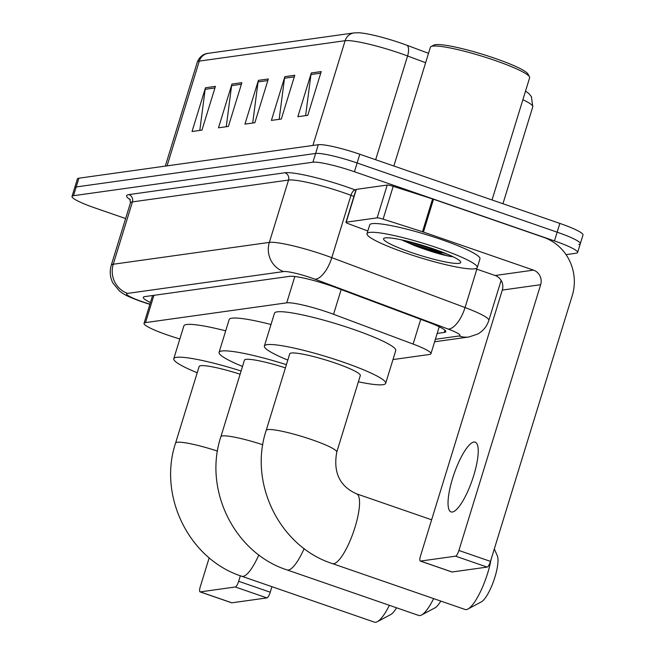 <?xml version="1.0" encoding="UTF-8"?>
<svg xmlns="http://www.w3.org/2000/svg" width="655" height="655" viewBox="0 0 655 655"><rect width="100%" height="100%" fill="white"/><g stroke="black" fill="none" stroke-linecap="round" stroke-linejoin="round"><path stroke-width="0.98" d="M392.984 359.57L429.443 354.47A34.609 4.397 -162.9 0 0 430.941 353.725A34.609 4.397 -162.9 0 0 413.108 344.072L333.559 314.294A34.609 4.397 -162.9 0 0 328.221 312.378A34.609 4.397 -162.9 0 0 286.718 302.839L145.525 322.596A34.609 4.397 -162.9 0 0 144.034 323.341A34.609 4.397 -162.9 0 0 172.822 336.785L179.822 339.028M437.18 333.428L444.278 332.429A34.609 4.397 -162.9 0 0 445.777 331.684A34.609 4.397 -162.9 0 0 427.952 322.039L336.465 287.791A34.609 4.397 -162.9 0 0 331.135 285.875A34.609 4.397 -162.9 0 0 289.633 276.344L144.788 296.609A34.609 4.397 -162.9 0 0 143.298 297.354A34.609 4.397 -162.9 0 0 150.429 302.544M125.629 218.549L95.163 208.012A34.609 4.397 17.1 0 1 72.009 196.443A34.609 4.397 17.1 0 1 73.507 195.698L312.926 162.203A34.609 4.397 17.1 0 1 354.429 171.741L554.449 240.917A34.609 4.397 17.1 0 1 577.612 252.478A34.609 4.397 17.1 0 1 576.113 253.223L566.051 254.631M72.009 196.443L74.703 187.698A34.609 4.397 17.1 0 1 76.193 186.953L315.62 153.458A34.609 4.397 17.1 0 1 357.122 162.989L557.143 232.165A34.609 4.397 17.1 0 1 580.297 243.726A34.609 4.397 17.1 0 1 578.807 244.471M425.627 62.724L407.574 55.97A46.145 5.862 -162.9 0 0 400.467 53.415A46.145 5.862 -162.9 0 0 345.128 40.7A11.536 11.045 -98 0 1 354.052 32.914L358.596 32.75A37.843 4.806 17.1 0 1 401.31 43.246A37.843 4.806 17.1 0 1 407.148 45.342L428.517 53.342M580.297 243.726L582.991 234.981A34.609 4.397 17.1 0 0 559.837 223.412L359.808 154.236A34.609 4.397 17.1 0 0 318.305 144.706L78.887 178.201A34.609 4.397 17.1 0 0 77.388 178.946L74.703 187.698A34.609 4.397 17.1 0 1 76.193 186.953L315.62 153.458A34.609 4.397 17.1 0 1 357.122 162.989L557.143 232.165A34.609 4.397 17.1 0 1 580.297 243.726L577.612 252.478M199.8 130.427L205.154 89.326A9.227 8.834 -98 0 1 205.49 87.762L192.03 131.508L201.953 130.124L215.413 86.378L205.49 87.762M226.253 126.726L231.608 85.625A9.227 8.834 -98 0 1 231.944 84.061L218.483 127.807L228.407 126.423L241.867 82.677L231.944 84.061M305.615 115.616L310.969 74.523A9.227 8.834 -98 0 1 311.313 72.959L297.853 116.705L307.776 115.321L321.228 71.567L311.313 72.959M279.161 119.316L284.516 78.223A9.227 8.834 -98 0 1 284.851 76.66L271.399 120.405L281.314 119.022L294.775 75.268L284.851 76.66M252.707 123.025L258.062 81.924A9.227 8.834 -98 0 1 258.398 80.36L244.945 124.106L254.86 122.722L268.321 78.977L258.398 80.36M452.368 512.03A36.917 9.604 -70.9 0 0 472.984 477.863A36.917 9.604 -70.9 0 0 475.202 442.15A36.917 9.604 -70.9 0 0 473.909 442.035A36.917 9.604 -70.9 0 0 453.293 476.201A36.917 9.604 -70.9 0 0 451.074 511.923A36.917 9.604 -70.9 0 0 452.368 512.03M437.851 251.659A46.145 5.862 17.1 0 1 411.61 243.717A46.145 5.862 17.1 0 1 411.463 243.668M346.208 222.184A5.772 0.737 -162.9 0 0 345.963 222.307L356.05 189.5A5.772 0.737 17.1 0 1 356.304 189.377L346.208 222.184L377.133 217.861L387.22 185.046A5.772 0.737 17.1 0 1 393.205 186.323L432.578 198.94A5.772 0.737 17.1 0 1 433.512 199.251L543.593 237.323A46.145 44.172 -98 0 1 572.241 295.626L490.48 561.392A5.772 1.498 109.1 0 1 487.148 567.091L455.561 556.169A5.772 1.498 -70.9 0 0 458.901 550.47L540.662 284.704A11.536 11.045 82 0 0 533.498 270.13L423.417 232.058A5.772 0.737 -162.9 0 0 422.483 231.747L383.11 219.138A5.772 0.737 -162.9 0 0 377.133 217.861M356.304 189.377L387.22 185.046M475.473 268.697L495.139 275.493A11.536 11.045 82 0 1 502.303 290.075L420.543 555.841A5.772 1.498 -70.9 0 0 420.305 561.057A5.772 1.498 -70.9 0 0 420.51 561.073L452.097 571.995L487.148 567.091M420.51 561.073L455.561 556.169M345.963 222.307A5.772 0.737 -162.9 0 0 348.927 223.92L367.832 230.994M393.851 166.01L430.392 47.234A51.917 6.599 17.1 0 1 431.055 46.554L433.905 45.08A49.608 6.304 17.1 0 1 494.91 58.328A49.608 6.304 17.1 0 1 527.946 74.007L529.469 76.832A51.917 6.599 17.1 0 1 529.633 77.765L492.036 199.971M431.055 46.554A51.917 6.599 17.1 0 1 494.893 60.424A51.917 6.599 17.1 0 1 529.469 76.832M405.609 252.928A57.681 7.328 17.1 0 1 367.013 233.655A57.681 7.328 17.1 0 1 438.678 248.302A57.681 7.328 17.1 0 1 477.274 267.576A57.681 7.328 17.1 0 1 405.609 252.928M367.013 233.655L369.707 224.902A57.681 7.328 17.1 0 1 441.372 239.55A57.681 7.328 17.1 0 1 479.968 258.823L477.274 267.576M401.548 239.853L414.468 245.568C429.091 251.102 441.282 254.77 451.066 256.572L453.023 256.727M433.716 248.998A40.381 5.134 17.1 0 1 460.612 261.763A40.381 5.134 17.1 0 1 410.57 252.232A40.381 5.134 17.1 0 1 384.059 238.215A40.381 5.134 17.1 0 1 433.716 248.998M404.389 240.483L414.296 244.831L446.489 255.54L451.066 256.572M412.167 242.424L447.93 254.418M304.157 548.562A36.917 9.604 109.1 0 1 288.38 570.038A36.917 9.604 109.1 0 1 287.078 569.932L418.676 615.438A36.917 9.604 -70.9 0 0 419.978 615.544A36.917 9.604 -70.9 0 0 421.566 614.996A36.917 9.604 -70.9 0 0 433.635 598.605M285.416 367.897A36.917 4.691 -162.9 0 0 244.438 360.16L220.882 436.721C203.197 489.653 234.424 553.107 287.078 569.932M242.514 366.432A63.453 8.065 17.1 0 1 219.081 352.357A63.453 8.065 17.1 0 1 286.407 364.663M219.081 352.357L229.168 319.55A63.453 8.065 17.1 0 1 270.998 324.503M440.815 601.093A25.381 6.599 109.1 0 1 434.961 607.873L421.566 614.996M336.76 452.089A36.917 4.691 -162.9 0 0 312.058 439.759A36.917 4.691 -162.9 0 0 267.789 429.582A36.917 4.691 -162.9 0 0 266.192 430.384L289.739 353.823A36.917 4.691 -162.9 0 1 335.606 363.197A36.917 4.691 -162.9 0 1 360.307 375.536L336.76 452.089C333.1 472.394 339.691 486.297 356.517 493.813A36.917 9.604 109.1 0 1 354.298 529.535A36.917 9.604 109.1 0 1 333.682 563.701A36.917 9.604 109.1 0 1 332.388 563.587L465.034 609.461A36.917 9.604 -70.9 0 0 466.335 609.576A36.917 9.604 -70.9 0 0 467.924 609.019A36.917 9.604 -70.9 0 0 491.037 559.607M287.815 360.086A63.453 8.065 17.1 0 1 264.383 346.02A63.453 8.065 17.1 0 1 343.212 362.133A63.453 8.065 17.1 0 1 385.672 383.331A63.453 8.065 17.1 0 1 358.383 381.799M264.383 346.02L274.478 313.213A63.453 8.065 17.1 0 1 353.307 329.326A63.453 8.065 17.1 0 1 395.767 350.523L385.672 383.331M494.312 548.947L497.292 555.694A25.381 6.599 109.1 0 1 493.862 580.371A25.381 6.599 109.1 0 1 481.319 601.896L467.924 609.019M258.848 554.9A36.917 9.604 109.1 0 1 243.079 576.375A36.917 9.604 109.1 0 1 241.777 576.269L374.423 622.144A36.917 9.604 -70.9 0 0 375.724 622.25A36.917 9.604 -70.9 0 0 377.313 621.693A36.917 9.604 -70.9 0 0 389.381 605.31M240.107 374.234A36.917 4.691 -162.9 0 0 199.136 366.497L175.581 443.058C157.896 495.991 189.115 559.444 241.777 576.269M197.204 372.769A63.453 8.065 17.1 0 1 173.772 358.694A63.453 8.065 17.1 0 1 241.106 371M173.772 358.694L183.867 325.887A63.453 8.065 17.1 0 1 225.697 330.84M396.57 607.791A25.381 6.599 109.1 0 1 390.707 614.57L377.313 621.693M271.94 586.7L270.245 592.21A5.772 1.498 109.1 0 1 266.904 597.909L235.325 586.986A5.772 1.498 -70.9 0 0 238.657 581.288L240.36 575.761M209.182 557.782L200.299 586.651A5.772 1.498 -70.9 0 0 200.07 591.874A5.772 1.498 -70.9 0 0 200.274 591.891L231.854 602.813L266.904 597.909M200.274 591.891L235.325 586.986M341.165 289.551L333.559 314.294M294.824 276.516L286.718 302.839M420.723 319.337L413.108 344.072M153.917 295.331L145.525 322.596M435.37 339.306L459.04 335.99A23.072 2.931 -162.9 0 0 448.151 329.064L314.899 279.186A23.072 2.931 -162.9 0 0 311.338 277.908A23.072 2.931 -162.9 0 0 283.672 271.555L127.586 293.391A23.072 2.931 -162.9 0 0 142.029 301.595A23.072 2.931 -162.9 0 0 145.787 302.847L149.929 304.174M145.787 302.847A23.072 2.071 -72.2 0 1 145.476 302.946L141.218 301.529C125.49 295.823 123.394 293.907 119.488 291.041L112.848 282.927C110.015 277.237 109.491 271.342 111.268 265.226A46.145 5.862 17.1 0 1 113.258 264.235L269.344 242.399A46.145 5.862 17.1 0 1 324.683 255.106A46.145 5.862 17.1 0 1 331.798 257.669L350.974 195.321A46.145 5.862 -162.9 0 0 343.859 192.766A46.145 5.862 -162.9 0 0 288.527 180.059L132.441 201.896A46.145 5.862 -162.9 0 0 130.443 202.886L129.895 198.973M130.337 199.75A51.917 6.599 17.1 0 1 128.855 194.601L284.941 172.764A5.772 5.518 -98 0 1 288.527 180.059L269.344 242.399A23.072 22.082 82 0 0 283.672 271.555M284.941 172.764A51.917 6.599 17.1 0 1 347.199 187.068A51.917 6.599 17.1 0 1 355.198 189.942L355.845 190.187M554.449 240.917L559.837 223.412M354.429 171.741L359.808 154.236M312.926 162.203L318.305 144.706M73.507 195.698L78.887 178.201M314.899 279.186A23.072 9.743 -69.5 0 0 331.798 257.669L465.05 307.547L476.856 269.172M448.151 329.064A23.072 9.743 -69.5 0 0 465.05 307.547A46.145 5.862 17.1 0 1 488.818 320.41L501.124 280.406M353.921 196.426L350.974 195.321A5.772 2.44 110.5 0 1 355.198 189.942M127.586 293.391A23.072 22.082 82 0 1 113.258 264.235L132.441 201.896A5.772 5.518 -98 0 0 128.855 194.601M459.04 335.99A23.072 22.082 82 0 0 468.964 336.973L477.937 333.952C483.284 330.824 486.911 326.305 488.818 320.41M444.958 330.226L444.278 332.429M407.148 45.342A11.536 4.872 -69.5 0 1 407.574 55.97L375.659 159.722M525.547 91.045L529.019 93.714L531.426 96.67L532.777 106.798A46.145 5.862 -162.9 0 0 522.886 99.699M312.902 145.459L345.128 40.7L199.292 61.103A46.145 5.862 -162.9 0 0 197.294 62.094C200.397 54.34 206.833 53.358 208.224 53.317A11.536 11.045 82 0 0 199.292 61.103L167.066 165.862M258.062 81.924L267.829 80.557M284.516 78.223L294.291 76.856M310.969 74.523L320.745 73.155M231.608 85.625L241.376 84.258M205.154 89.326L214.922 87.958M502.303 290.075L540.662 284.704M495.139 275.493L533.498 270.13M433.512 199.251L423.417 232.058M458.901 550.47L490.48 561.392M422.483 231.747L432.578 198.94M393.205 186.323L383.11 219.138M437.974 250.513A46.145 5.862 17.1 0 1 411.946 242.62A46.145 5.862 17.1 0 1 409.105 241.63M441.748 252.805A47.299 6.01 17.1 0 1 413.714 244.593M262.827 444.77A36.917 4.691 -162.9 0 0 222.479 435.927A36.917 4.691 -162.9 0 0 220.882 436.721M217.517 451.107A36.917 4.691 -162.9 0 0 177.178 442.264A36.917 4.691 -162.9 0 0 175.581 443.058M238.657 581.288L270.245 592.21M439.227 326.779L430.941 353.725M152.59 295.511L144.034 323.341M111.268 265.226L130.443 202.886M434.609 341.779L468.964 336.973M145.476 302.946L149.872 304.354M208.224 53.317L354.052 32.914M197.294 62.094L165.297 166.116M532.777 106.798L502.95 203.746M420.305 561.057L451.893 571.979M356.517 493.813L431.629 519.792M266.192 430.384C248.499 483.316 279.726 546.769 332.388 563.587M200.07 591.874L231.649 602.797"/></g></svg>
